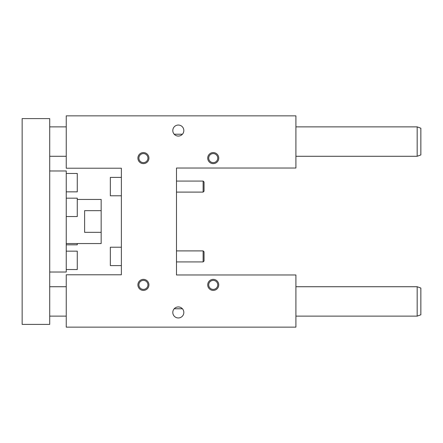 <?xml version="1.0" encoding="UTF-8"?>
<svg xmlns="http://www.w3.org/2000/svg" width="443" height="443" viewBox="0 0 443 443"><rect width="100%" height="100%" fill="white"/><g stroke="black" fill="none" stroke-linecap="round" stroke-linejoin="round"><path stroke-width="0.66" d="M66.245 168.218L66.245 115.856L295.913 115.856L295.913 168.035L176.486 168.035L176.486 274.965L295.913 274.965L295.913 327.144L66.245 327.144L66.245 274.782L121.365 274.782L121.365 168.218L66.245 168.218M203.127 250.899L204.046 251.818L204.046 261.005L203.127 261.924L203.127 250.899L176.486 250.899M203.127 181.076L204.046 181.995L204.046 191.182L203.127 192.101L203.127 181.076L176.486 181.076M172.809 130.552A5.51 5.51 0 0 1 181.076 125.779A5.51 5.51 0 0 1 181.076 135.325A5.51 5.51 0 0 1 172.809 130.552L172.809 130.552M182.433 134.229L174.215 134.229M207.723 284.888A5.51 5.51 0 0 0 215.99 289.661A5.51 5.51 0 0 0 215.99 280.114A5.51 5.51 0 0 0 207.723 284.888M137.9 284.888A5.51 5.51 0 0 0 146.168 289.661A5.51 5.51 0 0 0 146.168 280.114A5.51 5.51 0 0 0 137.9 284.888M207.723 158.112A5.51 5.51 0 0 1 215.99 153.339A5.51 5.51 0 0 1 215.99 162.886A5.51 5.51 0 0 1 207.723 158.112M137.9 158.112A5.51 5.51 0 0 1 146.168 153.339A5.51 5.51 0 0 1 146.168 162.886A5.51 5.51 0 0 1 137.9 158.112M172.809 312.448A5.51 5.51 0 0 0 181.076 317.221A5.51 5.51 0 0 0 181.076 307.675A5.51 5.51 0 0 0 172.809 312.448M174.215 308.771L182.433 308.771M217.751 284.888A4.519 4.519 0 0 1 213.233 289.406A4.519 4.519 0 0 1 208.714 284.888A4.519 4.519 0 0 1 213.233 280.369A4.519 4.519 0 0 1 217.751 284.888M138.897 284.888A4.519 4.519 0 0 1 143.416 280.369A4.519 4.519 0 0 1 147.934 284.888A4.519 4.519 0 0 1 143.416 289.406A4.519 4.519 0 0 1 138.897 284.888M217.751 158.112A4.519 4.519 0 0 0 213.233 153.594A4.519 4.519 0 0 0 208.714 158.112A4.519 4.519 0 0 0 213.233 162.631A4.519 4.519 0 0 0 217.751 158.112M147.934 158.112A4.519 4.519 0 0 0 143.416 153.594A4.519 4.519 0 0 0 138.897 158.112A4.519 4.519 0 0 0 143.416 162.631A4.519 4.519 0 0 0 147.934 158.112M121.365 177.405L110.34 177.405L110.34 195.778L121.365 195.778M121.365 247.222L110.34 247.222L110.34 265.595L121.365 265.595M49.71 324.392L49.71 118.608L22.15 118.608L22.15 324.392L49.71 324.392M66.245 269.532L77.27 269.532L77.27 251.159L66.245 251.159M49.71 170.976L66.245 170.976L66.245 272.024L49.71 272.024M66.245 243.55L101.154 243.55L101.154 232.337L84.619 232.337L84.619 210.663L101.154 210.663L101.154 199.45L77.27 199.45M101.154 232.337L101.154 210.663M66.245 191.841L77.27 191.841L77.27 173.468L66.245 173.468M417.173 316.125L420.85 314.785L420.85 288.061L417.173 286.726L417.173 316.125L295.913 316.125M49.71 316.125L66.245 316.125M417.173 156.274L420.85 154.939L420.85 128.215L417.173 126.875L417.173 156.274L295.913 156.274M49.71 156.274L66.245 156.274M66.245 216.549L77.27 216.549L77.27 198.176L66.245 198.176M66.245 244.824L77.27 244.824L77.27 243.55M203.127 261.924L176.486 261.924M203.127 192.101L176.486 192.101M49.71 286.726L66.245 286.726M295.913 286.726L417.173 286.726M49.71 126.875L66.245 126.875M295.913 126.875L417.173 126.875"/></g></svg>
